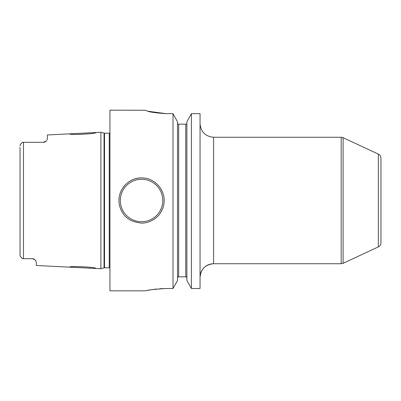 <?xml version="1.0" encoding="UTF-8"?>
<svg xmlns="http://www.w3.org/2000/svg" width="401" height="401" viewBox="0 0 401 401"><rect width="100%" height="100%" fill="white"/><g stroke="black" fill="none" stroke-linecap="round" stroke-linejoin="round"><path stroke-width="0.6" d="M95.929 132.525L69.739 133.839C68.867 135.282 96.862 133.849 95.929 132.525L100.902 132.28L100.902 268.72L95.929 268.475C96.867 267.151 68.862 265.718 69.739 267.161L95.929 268.475M34.697 259.497L34.476 259.347A4.065 4.065 0 0 1 34.922 259.683L32.245 258.68A4.065 4.065 0 0 1 32.832 258.72L32.827 258.72A4.065 4.065 0 0 0 32.245 258.68L22.586 258.68L22.115 258.324M34.476 259.347A4.065 4.065 0 0 1 34.922 259.683L36.311 261.738L36.311 265.487L69.739 267.161M33.975 259.061A4.065 4.065 0 0 0 33.423 258.851A4.065 4.065 0 0 1 33.975 259.061L33.559 258.896M20.08 255.487L20.05 253.643M21.484 257.763L20.922 257.131M20.506 256.53L20.271 256.084M22.586 258.68C20.802 257.221 19.955 256.049 20.05 255.156L20.05 147.357M46.255 141.062L43.313 142.32L22.586 142.32C20.802 143.779 19.955 144.951 20.05 145.844L20.06 145.658M20.175 145.162L20.677 144.2M20.677 144.195L21.198 143.543M21.674 143.057L22.832 142.32M43.313 142.32L23.484 142.32L43.313 142.32A4.065 4.065 0 0 0 44.411 142.17A4.065 4.065 0 0 1 43.313 142.32A4.065 4.065 0 0 0 44.411 142.17L43.859 142.285M44.947 141.979A4.065 4.065 0 0 0 45.433 141.728A4.065 4.065 0 0 1 44.947 141.979A4.065 4.065 0 0 0 45.433 141.728L45.874 141.413M47.298 139.428L47.027 140.009M69.739 133.839L47.378 134.962L47.378 138.957M46.581 140.676A4.065 4.065 0 0 1 46.25 141.067A4.065 4.065 0 0 0 46.581 140.676A4.065 4.065 0 0 1 46.25 141.067M148.18 111.262L166.169 113.668C153.819 112.811 147.042 111.678 145.844 110.28L109.934 110.16L109.934 290.84L145.844 290.84M141.553 223.086C132.686 222.214 126.495 218.971 122.992 213.362C120.26 209.257 118.922 204.971 118.972 200.5C118.731 188.585 129.187 177.648 141.553 177.914C153.914 177.643 164.385 188.59 164.139 200.5C164.194 204.906 162.881 209.157 160.2 213.247C157.718 217.643 149.548 223.417 141.553 223.086M166.169 113.668L173.016 113.668L173.016 288.504L166.24 288.504C153.874 289.291 147.077 290.068 145.844 290.84C147.072 290.068 153.869 289.291 166.24 288.504L164.871 288.514M162.956 288.57L159.768 288.745M156.826 289.006L154.35 289.306M154.34 289.306L152.365 289.592M151.022 289.813L149.428 290.098M148.19 290.339L147.508 290.479M191.397 113.668L186.891 121.819L191.397 113.668L200.049 113.668L200.049 288.504L191.397 288.504L191.397 113.668L200.049 113.668M186.891 280.474L191.397 288.504L186.891 280.474L186.891 121.819M173.016 288.504L177.523 280.474L173.016 288.504M177.523 121.819L173.016 113.668L177.523 121.819L177.523 280.474M177.523 277.698L178.219 276.835L177.523 277.698M186.189 276.835L186.891 277.698L186.189 276.835L178.219 276.835M177.523 124.165L178.651 124.165L177.523 124.165M186.891 124.165L185.763 124.165L186.891 124.165M178.651 276.835L178.651 124.165L185.763 124.165L185.763 276.835M200.054 276.835L200.054 276.835A13.549 13.549 180 0 1 213.598 263.738C205.367 264.54 200.851 269.056 200.049 277.286M380.95 182.43L380.95 218.57M378.343 154.114L378.343 246.886C380.003 246.024 380.875 244.66 380.95 242.79L380.95 158.21C380.875 156.34 380.003 154.976 378.343 154.114L343.111 137.688L341.201 137.262L341.201 263.738L213.598 263.738L213.598 137.262C205.367 136.46 200.851 131.944 200.049 123.714M118.972 200.5A22.586 22.586 0 0 1 119.242 197.016A22.586 22.586 0 0 0 118.972 200.5M120.049 193.598A22.586 22.586 0 0 1 121.388 190.33A22.586 22.586 0 0 0 120.049 193.598M123.232 187.297A22.586 22.586 0 0 1 125.528 184.585A22.586 22.586 0 0 0 123.232 187.297M128.21 182.28A22.586 22.586 0 0 1 131.187 180.435A22.586 22.586 0 0 0 128.21 182.28M134.435 179.067A22.586 22.586 0 0 1 141.553 177.914A22.586 22.586 0 0 0 134.435 179.067M23.484 142.32L23.484 258.68M100.902 268.72L104.044 267.878L104.044 133.122L100.902 132.28M104.044 267.878L104.511 267.818L104.511 133.182L104.044 133.122M104.511 267.818L109.237 267.818L109.237 133.182L104.511 133.182M378.343 246.886L343.111 263.312L343.111 137.688M141.553 221.728A21.228 21.228 0 0 1 120.325 200.5A21.228 21.228 0 0 1 141.553 179.272A21.228 21.228 0 0 1 162.786 200.5A21.228 21.228 0 0 1 141.553 221.728M109.237 267.818L109.934 267.958M109.237 133.182L109.934 133.042M343.111 263.312L341.201 263.738M213.598 137.262L341.201 137.262"/></g></svg>
